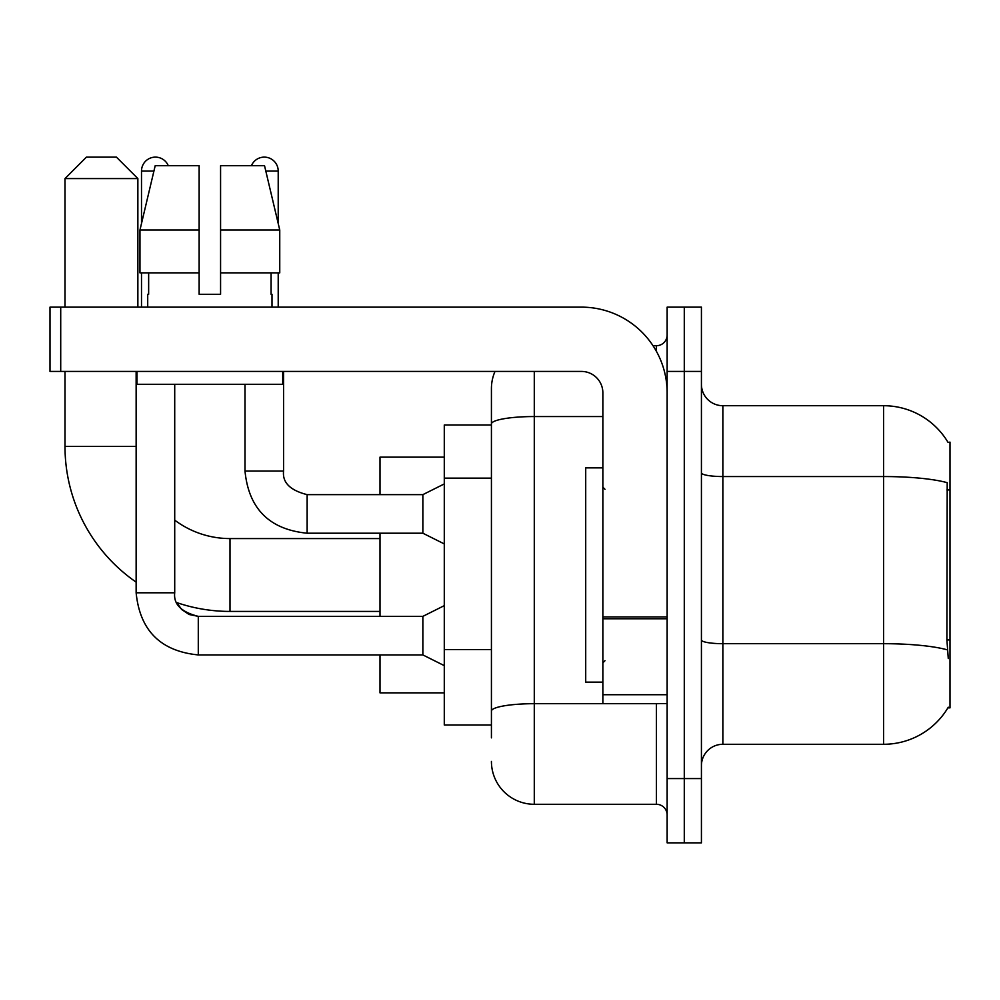 <?xml version="1.0" encoding="UTF-8"?>
<svg xmlns="http://www.w3.org/2000/svg" width="1000" height="1000" viewBox="0 0 1000 1000"><rect width="100%" height="100%" fill="white"/><g stroke="black" fill="none" stroke-linecap="round" stroke-linejoin="round"><path stroke-width="1.5" d="M722.862 744.287L883.575 744.287A75 75 0 0 0 948.275 707.212L947.887 707.862L950 707.862L950 442.137L948.05 442.413A75 75 0 0 0 883.575 405.712A75 75 0 0 1 947.887 442.137A75 75 0 0 0 883.575 405.712L722.862 405.712A21.425 21.425 0 0 1 701.425 384.288A21.425 21.425 0 0 0 722.862 405.712L722.862 744.287A21.425 21.425 0 0 0 701.425 765.713M491.425 737.862L491.425 423.988L491.425 425L444.288 425L444.288 725L491.425 725M684.287 778.575L684.287 842.862L701.425 842.862L701.425 778.575L684.287 778.575L684.287 842.862L667.138 842.862L667.138 778.575L684.287 778.575L684.287 371.425L684.287 778.575M667.138 778.575L667.138 307.137L684.287 307.137L684.287 371.425L684.287 307.137L701.425 307.137L701.425 778.575M948.275 658.575L946.9 639.95L947.2 482.675A75 13.025 180 0 0 883.575 476.55L883.575 405.712A75 75 0 0 1 948.05 442.413M534.288 371.425L534.288 804.287L656.425 804.287L656.425 703.575M653.012 345.712L656.425 345.712A10.713 10.713 0 0 0 667.138 335M491.425 465.262L491.425 388.575A42.862 42.862 0 0 1 495.012 371.425M491.425 718.575L491.425 662.412M602.863 416.55L534.288 416.55A42.862 7.438 180 0 0 491.425 423.988L491.425 388.575M667.138 815A10.713 10.713 0 0 0 656.425 804.287M534.288 804.287A42.862 42.862 0 0 1 491.425 761.425M220.575 294.288L199.137 294.288L220.575 294.288L199.137 294.288L220.575 294.288L220.575 165.712L264.538 165.712L279.75 230L279.75 272.863L220.575 272.863M251.425 165.712A13.925 13.925 0 0 1 278.212 171.075L278.212 223.475L279.75 230L220.575 230M199.137 230L199.137 272.863L139.963 272.863L139.963 230L155.188 165.712L199.137 165.712L199.137 230L139.963 230L141.5 223.475L141.5 171.075L153.912 171.075M602.863 467.863L585.712 467.863L585.712 682.138L602.863 682.138M380 611.425L230 611.425A165 165 0 0 1 176.875 602.638L181.612 609.45L189.088 614.487L198.287 616.362L198.287 654.925C160.588 651.2 139.875 630.487 136.137 592.788L136.137 371.425M136.137 582.137A165 165 0 0 1 65 446.425L65 371.425M230 611.425L230 538.575A92.137 92.137 0 0 1 174.713 520.138M86.425 157.137L116.425 157.137L137.863 178.575L65 178.575L86.425 157.137M137.863 307.137L137.863 178.575M65 307.137L65 178.575M380 533.212L380 616.362M380 654.925L380 692.862L444.288 692.862M444.288 457.137L380 457.137L380 494.637M141.5 171.075A13.925 13.925 0 0 1 168.287 165.712M444.288 665.638L422.863 654.925L422.863 616.362L444.288 605.638M422.863 654.925L198.287 654.925C160.588 651.2 139.875 630.487 136.137 592.788C139.875 630.487 160.588 651.2 198.287 654.925C160.588 651.2 139.875 630.487 136.137 592.788C139.875 630.487 160.588 651.2 198.287 654.925C160.588 651.2 139.875 630.487 136.137 592.788C139.875 630.487 160.588 651.2 198.287 654.925C160.588 651.2 139.875 630.487 136.137 592.788C139.875 630.487 160.588 651.2 198.287 654.925C160.588 651.2 139.875 630.487 136.137 592.788L174.713 592.788L174.713 384.288M141.5 272.863L141.5 307.137M444.288 543.925L422.863 533.212L422.863 494.637L444.288 483.925M245 384.288L245 471.075L283.575 471.075L283.575 371.425M278.212 272.863L278.212 307.137M667.138 703.575L602.863 703.575L602.863 616.925L667.138 616.925M667.138 392.863A85.712 85.712 0 0 0 581.425 307.137L60.712 307.137L60.712 371.425L581.425 371.425A21.425 21.425 0 0 1 602.863 392.863L602.863 616.925M60.712 371.425L50 371.425L50 307.137L60.712 307.137M147.713 294.288L148.65 294.288L147.713 294.288L147.713 307.137M272 294.288L271.075 294.288L272 294.288L272 307.137M271.075 272.863L271.075 294.288M199.137 272.863L199.137 294.288M148.65 294.288L148.65 272.863M137 371.425L137 384.288L282.712 384.288L282.712 371.425M279.75 272.863L279.75 230L264.538 165.712M155.188 165.712L139.963 230M950 489.95L946.9 489.95M950 639.95L946.9 639.95M491.425 478.125L444.288 478.125M491.425 649.55L444.288 649.55M883.575 744.287L883.575 476.55L722.862 476.55A21.425 3.725 0 0 1 701.425 472.825M947.425 649.875A75 13.025 180 0 0 883.575 643.688L722.862 643.688A21.425 3.725 -0 0 1 701.425 639.963M701.425 371.425L667.138 371.425M660.15 703.575A10.713 1.863 0 0 1 656.425 703.688L534.288 703.688A42.862 7.438 180 0 0 491.425 711.125M656.425 351.362L656.425 345.712M65 446.425L136.137 446.425M422.863 533.212L307.137 533.212C269.438 529.487 248.725 508.775 245 471.075C248.725 508.775 269.438 529.487 307.137 533.212C269.438 529.487 248.725 508.775 245 471.075C248.725 508.775 269.438 529.487 307.137 533.212C269.438 529.487 248.725 508.775 245 471.075C248.725 508.775 269.438 529.487 307.137 533.212C269.438 529.487 248.725 508.775 245 471.075C248.725 508.775 269.438 529.487 307.137 533.212C269.438 529.487 248.725 508.775 245 471.075C248.725 508.775 269.438 529.487 307.137 533.212L307.137 494.675M265.8 171.075L278.212 171.075M667.138 618.775L602.863 618.775M602.863 694.712L667.138 694.712M605 489.288L602.863 487.137M605 660.713L602.863 662.862M380 538.575L230 538.575M176.875 602.638L181.612 609.45L189.088 614.487L198.287 616.362L189.088 614.487L181.612 609.45L176.875 602.638L181.612 609.45L189.088 614.487L198.287 616.362L189.088 614.487L181.612 609.45L176.875 602.638M174.713 592.788C173.412 604.212 181.275 612.075 198.287 616.362C181.275 612.075 173.412 604.212 174.713 592.788C173.412 604.212 181.275 612.075 198.287 616.362C181.275 612.075 173.412 604.212 174.713 592.788C173.412 604.212 181.275 612.075 198.287 616.362L422.863 616.362M307.137 494.637C290.138 490.363 282.275 482.5 283.575 471.075C282.275 482.5 290.138 490.363 307.137 494.637C290.138 490.363 282.275 482.5 283.575 471.075C282.275 482.5 290.138 490.363 307.137 494.637C290.138 490.363 282.275 482.5 283.575 471.075C282.275 482.5 290.138 490.363 307.137 494.637C290.138 490.363 282.275 482.5 283.575 471.075C282.275 482.5 290.138 490.363 307.137 494.637C290.138 490.363 282.275 482.5 283.575 471.075C282.275 482.5 290.138 490.363 307.137 494.637L422.863 494.637"/></g></svg>
